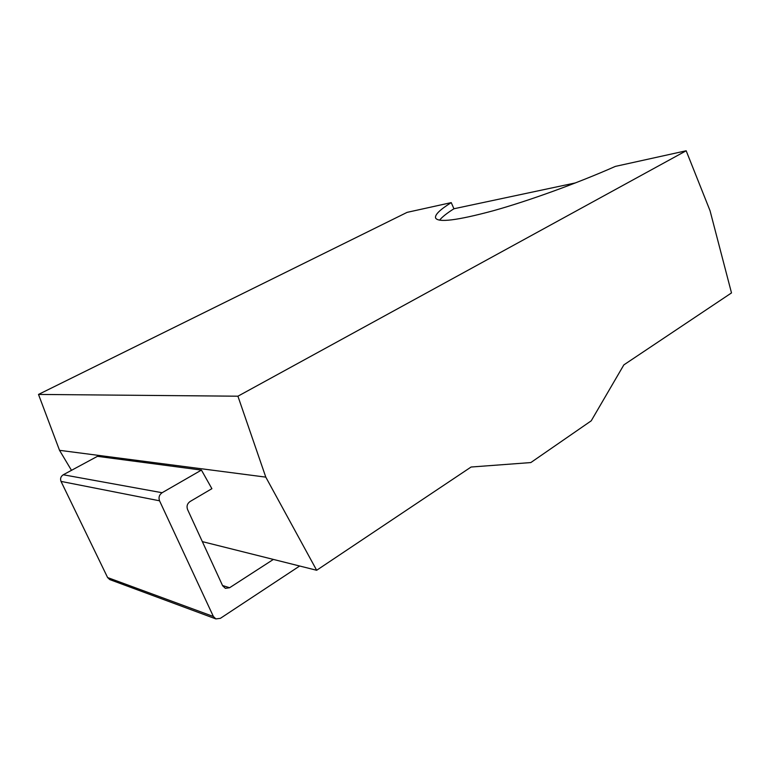 <?xml version="1.0" encoding="UTF-8"?>
<svg xmlns="http://www.w3.org/2000/svg" width="770" height="770" viewBox="0 0 770 770"><rect width="100%" height="100%" fill="white"/><g stroke="black" fill="none" stroke-linecap="round" stroke-linejoin="round"><path stroke-width="1.16" d="M439.583 220.162C442.047 217.053 446.841 213.251 453.934 208.757L451.239 202.616L407.118 212.356L38.5 394.433L59.531 450.325L71.485 470.335M59.531 450.325L265.794 477.131L316.663 570.272L471.086 467.024L530.819 462.568L591.225 420.824L623.854 364.884L731.5 292.918L710.046 210.73L686.176 150.776L237.92 396.204L265.794 477.131M202.327 541.618L316.663 570.272M273.379 559.424L229.604 587.731L225.408 588.347L222.665 585.806L187.562 509.509C186.427 506.237 187.254 503.57 190.055 501.53L211.894 488.681L201.432 470.085L162.114 492.723C159.246 494.773 158.389 497.468 159.544 500.798L213.386 616.5L215.889 618.916L220.393 618.329L299.665 566.008M159.544 500.798L61.023 481.404C60.022 478.651 60.772 476.438 63.265 474.763L97.434 456.341L201.432 470.085M38.5 394.433L237.92 396.204M451.239 202.616C439.959 209.671 434.732 214.782 435.57 217.948C438.072 222.848 457.38 220.422 493.464 210.691C528.807 200.797 576.807 183.443 615.365 166.397L686.176 150.776M453.934 208.757L575.546 182.885M215.889 618.916L109.792 579.598L107.608 577.558L61.023 481.404M162.114 492.723L63.265 474.763M213.386 616.5L107.608 577.558M222.54 585.518L229.604 587.731"/></g></svg>
